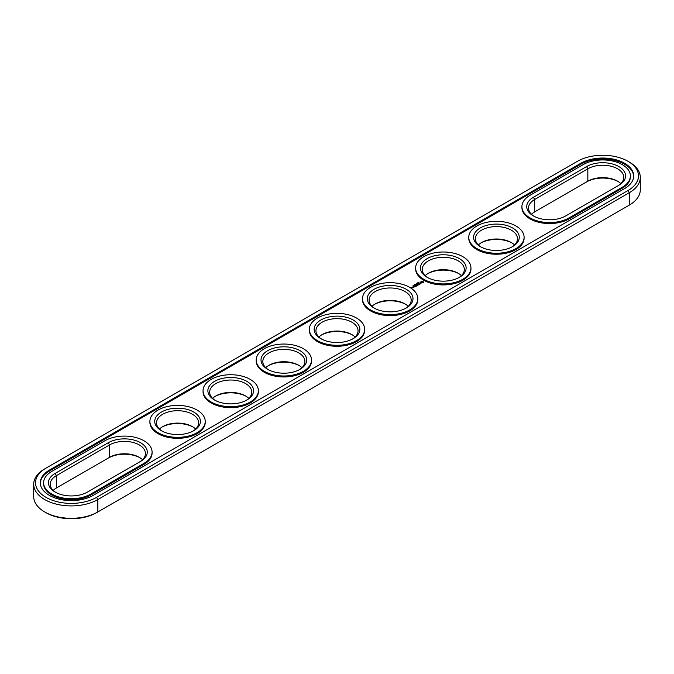 <?xml version="1.0" encoding="UTF-8"?>
<svg xmlns="http://www.w3.org/2000/svg" width="674" height="674" viewBox="0 0 674 674"><rect width="100%" height="100%" fill="white"/><g stroke="black" fill="none" stroke-linecap="round" stroke-linejoin="round"><path stroke-width="1.01" d="M620.821 183.589A21.046 12.149 0 0 0 617.603 181.196A21.046 12.149 0 0 0 587.838 181.196L534.693 211.88A21.046 12.149 0 0 0 531.474 214.273M618.21 181.559A22.849 13.194 0 0 0 586.565 181.929L587.838 181.196L587.838 168.795L534.693 199.479A21.046 12.149 0 0 0 528.534 208.072A21.046 12.149 0 0 0 534.086 216.295M617.628 185.965A21.046 12.149 0 0 0 623.762 177.388A21.046 12.149 0 0 0 610.77 166.166A21.046 12.149 0 0 0 587.838 168.795L586.565 166.588L533.42 197.271A22.849 13.194 0 0 0 533.42 215.924A22.849 13.194 0 0 0 565.73 215.924L618.875 185.24A22.849 13.194 0 0 0 618.875 166.588A22.849 13.194 0 0 0 586.565 166.588M44.703 468.877L45.984 468.135L44.703 468.877A37.576 21.694 0 0 0 33.7 484.218L33.7 496.612A37.576 21.694 0 0 0 44.703 511.954L45.984 512.687A35.773 20.658 0 0 0 96.576 512.687L629.297 205.123A37.576 21.694 0 0 0 640.3 189.782L640.3 177.388A37.576 21.694 0 0 0 629.297 162.046L628.016 161.313A35.773 20.658 0 0 0 577.424 161.313L45.984 468.135A35.773 20.658 0 0 0 45.984 497.345A35.773 20.658 0 0 0 96.576 497.345L628.016 190.523A35.773 20.658 0 0 0 628.016 161.313M628.016 205.865L629.297 205.123L628.016 205.865A35.773 20.658 0 0 0 628.05 205.848M53.179 490.411A21.046 12.149 180 0 1 56.397 488.018L108.27 458.076A22.849 13.194 180 0 1 139.914 457.705M405.638 304.294A22.849 13.194 0 0 0 374.651 304.294M458.783 273.61A22.849 13.194 0 0 0 427.796 273.61M511.928 242.926A22.849 13.194 0 0 0 480.941 242.926M352.494 334.978A22.849 13.194 0 0 0 321.506 334.978M299.349 365.662A22.849 13.194 0 0 0 268.362 365.662M246.204 396.337A22.849 13.194 0 0 0 215.217 396.337M193.059 427.021A22.849 13.194 0 0 0 162.072 427.021M534.693 211.88L534.693 199.479L533.42 197.271M44.703 511.954A37.576 21.694 0 0 0 97.848 511.954L97.848 499.552L629.297 192.73A37.576 21.694 0 0 0 640.3 177.388M56.397 488.018L56.397 475.625L109.542 444.941A21.046 12.149 180 0 1 132.475 442.304A21.046 12.149 180 0 1 145.466 453.535A21.046 12.149 180 0 1 139.324 462.111M108.27 458.076L109.542 457.334A21.046 12.149 180 0 1 139.307 457.334A21.046 12.149 180 0 1 142.526 459.727M372.048 306.316A21.046 12.149 180 0 1 375.266 303.923A21.046 12.149 180 0 1 405.023 303.923L405.023 303.923A21.046 12.149 180 0 1 408.242 306.316M425.184 275.632A21.046 12.149 180 0 1 428.411 273.24A21.046 12.149 180 0 1 458.168 273.24L458.168 273.24A21.046 12.149 180 0 1 461.387 275.632M478.329 244.948A21.046 12.149 180 0 1 481.556 242.556A21.046 12.149 180 0 1 511.313 242.556L511.313 242.556A21.046 12.149 180 0 1 514.532 244.948M318.903 337A21.046 12.149 180 0 1 322.121 334.607A21.046 12.149 180 0 1 351.879 334.607L351.879 334.607A21.046 12.149 180 0 1 355.097 337M265.758 367.684A21.046 12.149 180 0 1 268.977 365.291A21.046 12.149 180 0 1 298.734 365.291L298.734 365.291A21.046 12.149 180 0 1 301.952 367.684M212.613 398.368A21.046 12.149 180 0 1 215.832 395.975A21.046 12.149 180 0 1 245.589 395.975L245.589 395.975A21.046 12.149 180 0 1 248.816 398.368M159.468 429.052A21.046 12.149 180 0 1 162.687 426.659A21.046 12.149 180 0 1 192.444 426.65L192.444 426.65A21.046 12.149 180 0 1 192.444 426.659A21.046 12.149 180 0 1 195.671 429.052M530.017 195.308A27.659 15.965 0 0 0 521.92 206.598A27.659 15.965 0 0 0 538.989 221.35A27.659 15.965 0 0 0 569.134 217.887L622.279 187.203A27.659 15.965 0 0 0 630.375 175.914A27.659 15.965 0 0 0 613.306 161.162A27.659 15.965 0 0 0 583.162 164.625L530.017 195.308M33.7 484.218A37.576 21.694 0 0 0 56.894 504.262A37.576 21.694 0 0 0 97.848 499.552L96.576 497.345M55.79 492.441A21.046 12.149 180 0 1 50.238 484.218A21.046 12.149 180 0 1 56.397 475.625L55.125 473.418L108.27 442.734A22.849 13.194 180 0 1 140.58 442.734A22.849 13.194 180 0 1 140.58 461.387L87.435 492.071A22.849 13.194 180 0 1 55.125 492.071A22.849 13.194 180 0 1 55.125 473.418M374.651 308.338A21.046 12.149 180 0 1 369.099 300.115A21.046 12.149 180 0 1 382.091 288.893A21.046 12.149 180 0 1 405.023 291.53A21.046 12.149 180 0 1 411.191 300.115A21.046 12.149 180 0 1 405.638 308.338M427.796 277.663A21.046 12.149 180 0 1 422.244 269.44A21.046 12.149 180 0 1 435.236 258.209A21.046 12.149 180 0 1 458.168 260.846A21.046 12.149 180 0 1 464.335 269.44A21.046 12.149 180 0 1 458.783 277.663M480.941 246.979A21.046 12.149 180 0 1 475.389 238.756A21.046 12.149 180 0 1 488.38 227.526A21.046 12.149 180 0 1 511.313 230.163A21.046 12.149 180 0 1 517.48 238.756A21.046 12.149 180 0 1 511.928 246.979M321.506 339.022A21.046 12.149 180 0 1 315.954 330.799A21.046 12.149 180 0 1 328.946 319.577A21.046 12.149 180 0 1 351.879 322.214A21.046 12.149 180 0 1 358.046 330.799A21.046 12.149 180 0 1 352.494 339.022M268.362 369.706A21.046 12.149 180 0 1 262.809 361.483A21.046 12.149 180 0 1 275.801 350.261A21.046 12.149 180 0 1 298.734 352.89A21.046 12.149 180 0 1 304.901 361.483A21.046 12.149 180 0 1 299.349 369.706M215.217 400.39A21.046 12.149 180 0 1 209.665 392.167A21.046 12.149 180 0 1 222.656 380.945A21.046 12.149 180 0 1 245.589 383.573A21.046 12.149 180 0 1 251.756 392.167A21.046 12.149 180 0 1 246.204 400.39M162.072 431.074A21.046 12.149 180 0 1 156.52 422.851A21.046 12.149 180 0 1 169.511 411.629A21.046 12.149 180 0 1 192.444 414.257A21.046 12.149 180 0 1 198.611 422.851A21.046 12.149 180 0 1 193.059 431.074M521.92 206.598L521.92 207.584A27.659 15.965 0 0 0 538.989 222.336A27.659 15.965 0 0 0 569.134 218.873L569.134 217.887M630.375 175.914L630.375 176.9A27.659 15.965 0 0 1 622.279 188.189L569.134 218.873M406.304 289.323A22.849 13.194 180 0 1 406.304 307.976A22.849 13.194 180 0 1 373.986 307.976A22.849 13.194 180 0 1 373.986 289.323A22.849 13.194 180 0 1 406.304 289.323M459.441 258.639A22.849 13.194 180 0 1 459.441 277.292A22.849 13.194 180 0 1 427.131 277.292A22.849 13.194 180 0 1 427.131 258.639A22.849 13.194 180 0 1 459.441 258.639M512.585 227.955A22.849 13.194 180 0 1 512.585 246.608A22.849 13.194 180 0 1 480.276 246.608A22.849 13.194 180 0 1 480.276 227.955A22.849 13.194 180 0 1 512.585 227.955M353.159 319.998A22.849 13.194 180 0 1 353.159 338.66A22.849 13.194 180 0 1 320.841 338.66A22.849 13.194 180 0 1 320.841 319.998A22.849 13.194 180 0 1 353.159 319.998M300.014 350.682A22.849 13.194 180 0 1 300.014 369.335A22.849 13.194 180 0 1 267.696 369.335A22.849 13.194 180 0 1 267.696 350.682A22.849 13.194 180 0 1 300.014 350.682M246.869 381.366A22.849 13.194 180 0 1 246.869 400.019A22.849 13.194 180 0 1 214.559 400.019A22.849 13.194 180 0 1 214.559 381.366A22.849 13.194 180 0 1 246.869 381.366M193.724 412.05A22.849 13.194 180 0 1 193.724 430.703A22.849 13.194 180 0 1 161.415 430.703A22.849 13.194 180 0 1 161.415 412.05A22.849 13.194 180 0 1 193.724 412.05M49.387 470.098L580.828 163.277A30.962 17.878 0 0 1 614.57 159.401A30.962 17.878 0 0 1 633.686 175.914A30.962 17.878 0 0 1 624.613 188.56L93.172 495.382A30.962 17.878 0 0 1 59.43 499.257A30.962 17.878 0 0 1 40.314 482.744A30.962 17.878 0 0 1 49.387 470.098L49.387 471.084A30.962 17.878 0 0 0 40.322 483.233M633.678 176.411A30.962 17.878 0 0 0 614.174 160.286A30.962 17.878 0 0 0 580.828 164.254L49.387 471.084M418.057 282.633L418.815 282.676L418.048 282.6M417.838 282.659L418.377 282.962L417.838 282.735M417.526 283.459L416.987 283.147L417.526 283.459M416.212 283.703L417.046 283.737L416.203 283.678M416.001 283.99L416.54 284.024L416.001 283.99M415.142 284.234L415.934 284.31L415.142 284.276M414.409 284.698L415.117 284.782L414.476 284.782M413.069 285.608L413.71 285.616L413.069 285.608M413.457 285.245L414.165 285.329L413.533 285.329M43.625 482.744L43.625 483.721A27.659 15.965 0 0 0 60.694 498.474A27.659 15.965 0 0 0 90.838 495.019L143.983 464.335A27.659 15.965 0 0 0 152.08 453.038L152.08 452.06A27.659 15.965 180 0 1 143.983 463.35L90.838 494.034A27.659 15.965 180 0 1 60.694 497.496A27.659 15.965 180 0 1 43.625 482.744A27.659 15.965 180 0 1 51.721 471.455L104.866 440.771A27.659 15.965 180 0 1 135.011 437.308A27.659 15.965 180 0 1 152.08 452.06M524.094 237.282L524.094 238.267A27.659 15.965 180 0 1 496.435 254.233A27.659 15.965 180 0 1 468.775 238.267L468.775 237.282A27.659 15.965 180 0 1 485.844 222.53A27.659 15.965 180 0 1 515.989 225.992A27.659 15.965 180 0 1 524.094 237.282A27.659 15.965 180 0 1 496.435 253.247A27.659 15.965 180 0 1 468.775 237.282M470.949 267.966L470.949 268.943A27.659 15.965 180 0 1 443.29 284.917A27.659 15.965 180 0 1 415.631 268.943L415.631 267.966A27.659 15.965 180 0 1 432.708 253.213A27.659 15.965 180 0 1 462.844 256.676A27.659 15.965 180 0 1 470.949 267.966A27.659 15.965 180 0 1 443.29 283.931A27.659 15.965 180 0 1 415.631 267.966M412.362 287.849L411.148 287.596L412.362 287.849M412.522 287.082L413.558 287.158L412.522 287.006M412.926 287.52L412.277 287.149L412.345 287.697L412.926 287.52M423.601 282.423L422.851 281.285L420.879 281.715L421.629 282.853L423.601 282.423M421.115 283.206L419.784 283.291L420.188 282.743L419.397 283.215L420.736 283.139L420.332 283.687L421.115 283.206M420.104 283.83L418.68 283.451L419.338 284.344L420.104 283.973M419.161 284.521L418.124 283.847L417.349 284.217L418.967 284.487L418.386 284.9L419.161 284.445M416.979 284.959L418.15 285.035L417.113 284.436L417.787 284.967L416.785 284.849L416.995 285.431L416.06 284.967L417.231 285.641L416.979 284.959L417.164 285.641M416.187 286.239L416.835 285.793L415.664 285.195L416.119 285.532L415.664 285.869L416.642 285.827L416.187 286.239M415.85 286.433L414.687 285.759L415.85 286.357M414.796 287.04L415.445 286.593L414.409 285.995L413.634 286.366L415.251 286.627L414.796 287.04M417.804 298.649L417.804 299.627A27.659 15.965 180 0 1 390.145 315.601A27.659 15.965 180 0 1 362.486 299.627L362.486 298.649A27.659 15.965 180 0 1 379.563 283.897A27.659 15.965 180 0 1 409.699 287.351A27.659 15.965 180 0 1 417.804 298.649A27.659 15.965 180 0 1 390.145 314.615A27.659 15.965 180 0 1 362.486 298.649M364.659 329.333L364.659 330.311A27.659 15.965 180 0 1 337 346.276A27.659 15.965 180 0 1 309.341 330.311L309.341 329.333A27.659 15.965 180 0 1 326.418 314.573A27.659 15.965 180 0 1 356.554 318.035A27.659 15.965 180 0 1 364.659 329.333A27.659 15.965 180 0 1 337 345.299A27.659 15.965 180 0 1 309.341 329.333M311.514 360.009L311.514 360.994A27.659 15.965 180 0 1 283.855 376.96A27.659 15.965 180 0 1 256.196 360.994L256.196 360.009A27.659 15.965 180 0 1 273.273 345.257A27.659 15.965 180 0 1 303.41 348.719A27.659 15.965 180 0 1 311.514 360.009A27.659 15.965 180 0 1 283.855 375.982A27.659 15.965 180 0 1 256.196 360.009M258.369 390.693L258.369 391.678A27.659 15.965 180 0 1 230.71 407.644A27.659 15.965 180 0 1 203.051 391.678L203.051 390.693A27.659 15.965 180 0 1 220.128 375.94A27.659 15.965 180 0 1 250.265 379.403A27.659 15.965 180 0 1 258.369 390.693A27.659 15.965 180 0 1 230.71 406.666A27.659 15.965 180 0 1 203.051 390.693M205.225 421.376L205.225 422.362A27.659 15.965 180 0 1 177.565 438.327A27.659 15.965 180 0 1 149.906 422.362L149.906 421.376A27.659 15.965 180 0 1 166.983 406.624A27.659 15.965 180 0 1 197.128 410.087A27.659 15.965 180 0 1 205.225 421.376A27.659 15.965 180 0 1 177.565 437.342A27.659 15.965 180 0 1 149.906 421.376M423.499 282.532L423.432 282.069M423.499 281.858L420.989 281.858M422.244 281.378L422.927 282.473L421.503 282.313L422.244 281.648M421.048 282.069L421.006 282.499M422.977 282.069L422.522 282.709M629.297 205.123L629.297 192.73L628.016 190.523M109.542 457.334L109.542 444.941L108.27 442.734M622.279 188.189L622.279 187.203M580.828 163.277L580.828 164.254M143.983 464.335L143.983 463.35M90.838 495.019L90.838 494.034"/></g></svg>
